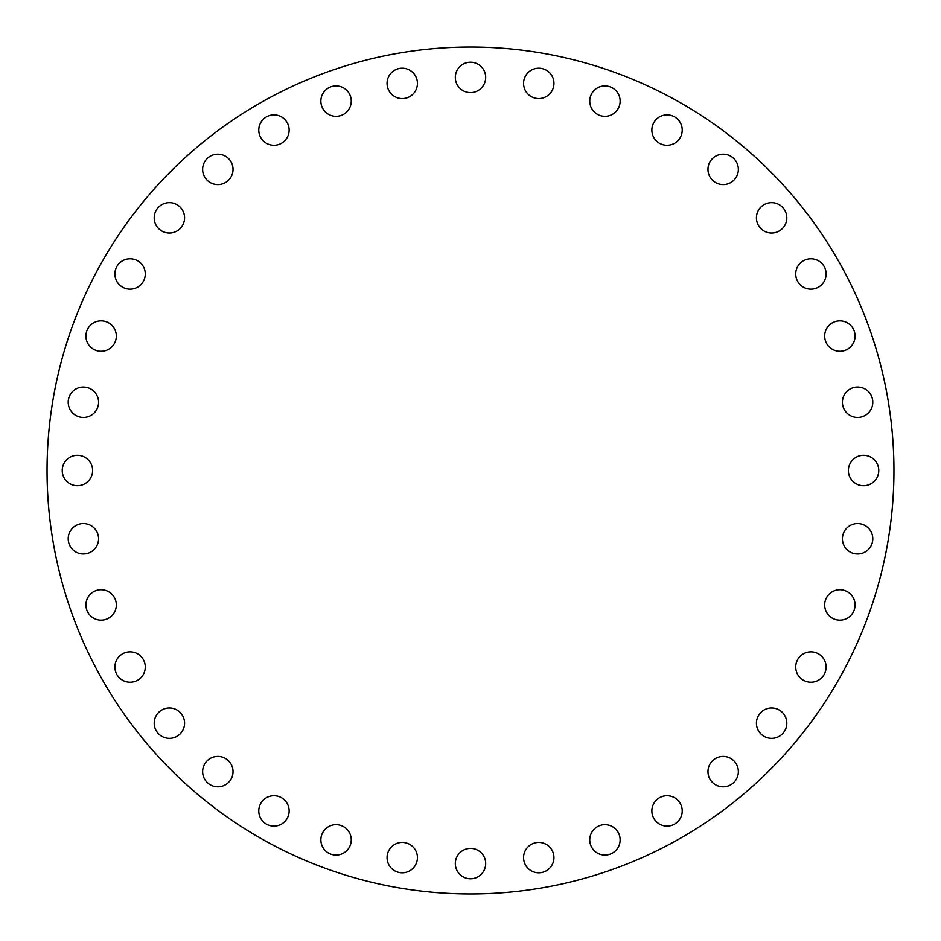<?xml version="1.0" encoding="UTF-8"?>
<svg xmlns="http://www.w3.org/2000/svg" width="941" height="941" viewBox="0 0 941 941"><rect width="100%" height="100%" fill="white"/><g stroke="black" fill="none" stroke-linecap="round" stroke-linejoin="round"><path stroke-width="1.41" d="M101.134 589.748A15.185 15.185 0 0 0 85.937 604.945A15.185 15.185 0 0 0 101.134 620.131A15.185 15.185 0 0 0 116.319 604.945A15.185 15.185 0 0 0 101.134 589.748M130.081 651.854A15.185 15.185 0 0 0 114.896 667.04A15.185 15.185 0 0 0 130.081 682.225A15.185 15.185 0 0 0 145.279 667.04A15.185 15.185 0 0 0 130.081 651.854M169.392 707.973A15.185 15.185 0 0 0 154.195 723.159A15.185 15.185 0 0 0 169.392 738.356A15.185 15.185 0 0 0 184.577 723.159A15.185 15.185 0 0 0 169.392 707.973M217.841 756.423A15.185 15.185 0 0 0 202.644 771.608A15.185 15.185 0 0 0 217.841 786.805A15.185 15.185 0 0 0 233.027 771.608A15.185 15.185 0 0 0 217.841 756.423M273.96 795.721A15.185 15.185 0 0 0 258.775 810.919A15.185 15.185 0 0 0 273.96 826.104A15.185 15.185 0 0 0 289.146 810.919A15.185 15.185 0 0 0 273.96 795.721M336.055 824.681A15.185 15.185 0 0 0 320.869 839.866A15.185 15.185 0 0 0 336.055 855.063A15.185 15.185 0 0 0 351.252 839.866A15.185 15.185 0 0 0 336.055 824.681M402.242 842.418A15.185 15.185 0 0 0 387.057 857.604A15.185 15.185 0 0 0 402.242 872.789A15.185 15.185 0 0 0 417.428 857.604A15.185 15.185 0 0 0 402.242 842.418M485.685 863.579A15.185 15.185 0 0 0 470.5 848.394A15.185 15.185 0 0 0 455.315 863.579A15.185 15.185 0 0 0 470.5 878.765A15.185 15.185 0 0 0 485.685 863.579M553.943 857.604A15.185 15.185 0 0 0 538.758 842.418A15.185 15.185 0 0 0 523.572 857.604A15.185 15.185 0 0 0 538.758 872.789A15.185 15.185 0 0 0 553.943 857.604M620.131 839.866A15.185 15.185 0 0 0 604.945 824.681A15.185 15.185 0 0 0 589.748 839.866A15.185 15.185 0 0 0 604.945 855.063A15.185 15.185 0 0 0 620.131 839.866M682.225 810.919A15.185 15.185 0 0 0 667.04 795.721A15.185 15.185 0 0 0 651.854 810.919A15.185 15.185 0 0 0 667.04 826.104A15.185 15.185 0 0 0 682.225 810.919M738.356 771.608A15.185 15.185 0 0 0 723.159 756.423A15.185 15.185 0 0 0 707.973 771.608A15.185 15.185 0 0 0 723.159 786.805A15.185 15.185 0 0 0 738.356 771.608M786.805 723.159A15.185 15.185 0 0 0 771.608 707.973A15.185 15.185 0 0 0 756.423 723.159A15.185 15.185 0 0 0 771.608 738.356A15.185 15.185 0 0 0 786.805 723.159M826.104 667.04A15.185 15.185 0 0 0 810.919 651.854A15.185 15.185 0 0 0 795.721 667.04A15.185 15.185 0 0 0 810.919 682.225A15.185 15.185 0 0 0 826.104 667.04M855.063 604.945A15.185 15.185 0 0 0 839.866 589.748A15.185 15.185 0 0 0 824.681 604.945A15.185 15.185 0 0 0 839.866 620.131A15.185 15.185 0 0 0 855.063 604.945M872.789 538.758A15.185 15.185 0 0 0 857.604 523.572A15.185 15.185 0 0 0 842.418 538.758A15.185 15.185 0 0 0 857.604 553.943A15.185 15.185 0 0 0 872.789 538.758M878.765 470.5A15.185 15.185 0 0 0 863.579 455.315A15.185 15.185 0 0 0 848.394 470.5A15.185 15.185 0 0 0 863.579 485.685A15.185 15.185 0 0 0 878.765 470.5M872.789 402.242A15.185 15.185 0 0 0 857.604 387.057A15.185 15.185 0 0 0 842.418 402.242A15.185 15.185 0 0 0 857.604 417.428A15.185 15.185 0 0 0 872.789 402.242M855.063 336.055A15.185 15.185 0 0 0 839.866 320.869A15.185 15.185 0 0 0 824.681 336.055A15.185 15.185 0 0 0 839.866 351.252A15.185 15.185 0 0 0 855.063 336.055M826.104 273.96A15.185 15.185 0 0 0 810.919 258.775A15.185 15.185 0 0 0 795.721 273.96A15.185 15.185 0 0 0 810.919 289.146A15.185 15.185 0 0 0 826.104 273.96M786.805 217.841A15.185 15.185 0 0 0 771.608 202.644A15.185 15.185 0 0 0 756.423 217.841A15.185 15.185 0 0 0 771.608 233.027A15.185 15.185 0 0 0 786.805 217.841M738.356 169.392A15.185 15.185 0 0 0 723.159 154.195A15.185 15.185 0 0 0 707.973 169.392A15.185 15.185 0 0 0 723.159 184.577A15.185 15.185 0 0 0 738.356 169.392M682.225 130.081A15.185 15.185 0 0 0 667.04 114.896A15.185 15.185 0 0 0 651.854 130.081A15.185 15.185 0 0 0 667.04 145.279A15.185 15.185 0 0 0 682.225 130.081M620.131 101.134A15.185 15.185 0 0 0 604.945 85.937A15.185 15.185 0 0 0 589.748 101.134A15.185 15.185 0 0 0 604.945 116.319A15.185 15.185 0 0 0 620.131 101.134M553.943 83.396A15.185 15.185 0 0 0 538.758 68.211A15.185 15.185 0 0 0 523.572 83.396A15.185 15.185 0 0 0 538.758 98.582A15.185 15.185 0 0 0 553.943 83.396M470.5 62.235A15.185 15.185 0 0 0 455.315 77.421A15.185 15.185 0 0 0 470.5 92.606A15.185 15.185 0 0 0 485.685 77.421A15.185 15.185 0 0 0 470.5 62.235M402.242 68.211A15.185 15.185 0 0 0 387.057 83.396A15.185 15.185 0 0 0 402.242 98.582A15.185 15.185 0 0 0 417.428 83.396A15.185 15.185 0 0 0 402.242 68.211M336.055 85.937A15.185 15.185 0 0 0 320.869 101.134A15.185 15.185 0 0 0 336.055 116.319A15.185 15.185 0 0 0 351.252 101.134A15.185 15.185 0 0 0 336.055 85.937M273.96 114.896A15.185 15.185 0 0 0 258.775 130.081A15.185 15.185 0 0 0 273.96 145.279A15.185 15.185 0 0 0 289.146 130.081A15.185 15.185 0 0 0 273.96 114.896M217.841 154.195A15.185 15.185 0 0 0 202.644 169.392A15.185 15.185 0 0 0 217.841 184.577A15.185 15.185 0 0 0 233.027 169.392A15.185 15.185 0 0 0 217.841 154.195M169.392 202.644A15.185 15.185 0 0 0 154.195 217.841A15.185 15.185 0 0 0 169.392 233.027A15.185 15.185 0 0 0 184.577 217.841A15.185 15.185 0 0 0 169.392 202.644M130.081 258.775A15.185 15.185 0 0 0 114.896 273.96A15.185 15.185 0 0 0 130.081 289.146A15.185 15.185 0 0 0 145.279 273.96A15.185 15.185 0 0 0 130.081 258.775M101.134 320.869A15.185 15.185 0 0 0 85.937 336.055A15.185 15.185 0 0 0 101.134 351.252A15.185 15.185 0 0 0 116.319 336.055A15.185 15.185 0 0 0 101.134 320.869M83.396 387.057A15.185 15.185 0 0 0 68.211 402.242A15.185 15.185 0 0 0 83.396 417.428A15.185 15.185 0 0 0 98.582 402.242A15.185 15.185 0 0 0 83.396 387.057M83.396 523.572A15.185 15.185 0 0 0 68.211 538.758A15.185 15.185 0 0 0 83.396 553.943A15.185 15.185 0 0 0 98.582 538.758A15.185 15.185 0 0 0 83.396 523.572M92.606 470.5A15.185 15.185 0 0 0 77.421 455.315A15.185 15.185 0 0 0 62.235 470.5A15.185 15.185 0 0 0 77.421 485.685A15.185 15.185 0 0 0 92.606 470.5M893.95 470.5A423.45 423.45 0 0 1 470.5 893.95A423.45 423.45 0 0 1 47.05 470.5A423.45 423.45 0 0 1 470.5 47.05A423.45 423.45 0 0 1 893.95 470.5"/></g></svg>
